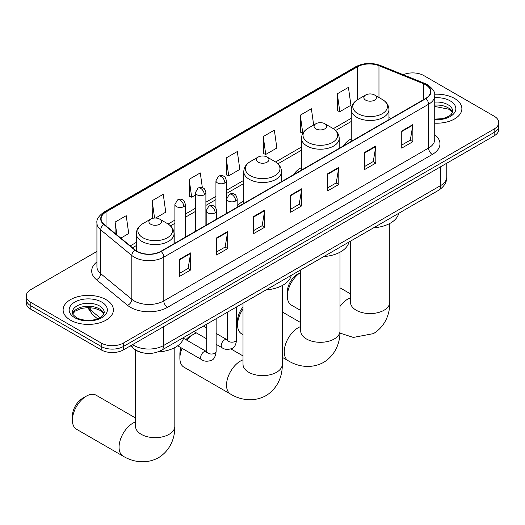 <?xml version="1.0" encoding="UTF-8"?>
<svg xmlns="http://www.w3.org/2000/svg" width="525" height="525" viewBox="0 0 525 525"><rect width="100%" height="100%" fill="white"/><g stroke="black" fill="none" stroke-linecap="round" stroke-linejoin="round"><path stroke-width="0.79" d="M243.79 200.885A27.759 16.026 0 0 0 237.182 206.148M301.494 167.567A27.759 16.026 0 0 0 293.869 174.51M351.264 138.83A27.759 16.026 0 0 0 343.645 145.773M141.127 352.4A15.711 9.069 180 0 1 134.781 349.427M96.928 251.442L30.85 289.59A15.711 9.069 0 0 0 26.25 296.002L26.25 302.846A15.711 9.069 0 0 0 30.85 309.258L101.213 349.886A15.711 9.069 0 0 0 123.434 349.886L494.15 135.857A15.711 9.069 0 0 0 498.75 129.445L498.75 126.02A15.711 9.069 0 0 1 494.15 132.438A15.711 9.069 0 0 0 498.75 126.02L498.75 122.601A15.711 9.069 0 0 0 494.15 116.189L423.787 75.561A15.711 9.069 0 0 0 403.246 74.721M26.25 296.002A15.711 9.069 0 0 0 30.85 302.42L101.213 343.042A15.711 9.069 0 0 0 123.434 343.042L123.434 346.467L494.15 132.438L123.434 346.467A15.711 9.069 0 0 1 101.213 346.467A15.711 9.069 0 0 0 123.434 346.467L123.434 349.886M30.85 302.42L30.85 305.839L101.213 346.467L30.85 305.839A15.711 9.069 0 0 1 26.25 299.427A15.711 9.069 0 0 0 30.85 305.839L30.85 309.258M454.519 98.438A25.141 14.516 0 0 0 434.634 94.237A25.141 14.516 0 0 1 454.519 98.438A25.141 14.516 0 0 1 461.882 108.701A25.141 14.516 0 0 0 454.519 98.438M106.03 299.637A25.141 14.516 0 0 0 78.632 296.494A25.141 14.516 0 0 0 63.118 309.901A25.141 14.516 0 0 0 70.481 320.165A25.141 14.516 0 0 0 97.873 323.308A25.141 14.516 0 0 0 113.393 309.901A25.141 14.516 0 0 0 106.03 299.637A25.141 14.516 0 0 0 78.632 296.494A25.141 14.516 0 0 0 63.118 309.901A25.141 14.516 0 0 0 70.481 320.165A25.141 14.516 0 0 0 97.873 323.308A25.141 14.516 0 0 0 113.393 309.901A25.141 14.516 0 0 0 106.03 299.637M425.637 84.755A16.761 9.673 180 0 1 430.546 91.599A16.761 9.673 180 0 1 425.637 98.438L160.84 251.317A16.761 9.673 180 0 1 135.26 250.025L104.147 224.372A16.761 9.673 180 0 1 101.115 218.82A16.761 9.673 180 0 1 106.024 211.975L357.499 66.793A16.761 9.673 180 0 1 378.965 65.704L423.399 83.672A16.761 9.673 180 0 1 425.637 84.755M425.933 84.584A17.181 9.916 0 0 0 423.636 83.475L379.201 65.507A17.181 9.916 0 0 0 357.203 66.623L105.728 211.805A17.181 9.916 0 0 0 103.806 224.51L134.918 250.162A17.181 9.916 0 0 0 161.136 251.488L425.933 98.608A17.181 9.916 0 0 0 425.933 84.584M179.543 259.291L179.543 276.399L190.654 269.981L190.654 252.879L179.543 259.291M179.543 273.361L188.101 268.419L190.608 253.444A4.187 2.422 -120 0 0 190.654 252.879M188.029 268.465L190.654 269.981M216.576 237.91L216.576 255.019L227.686 248.601L227.686 231.499L216.576 237.91M216.576 251.98L225.133 247.039L227.64 232.063A4.187 2.422 -120 0 0 227.686 231.499M225.061 247.085L227.686 248.601M253.614 216.53L253.614 233.632L264.725 227.22L264.725 210.112L253.614 216.53M253.614 230.6L262.172 225.658L264.679 210.683A4.187 2.422 -120 0 0 264.725 210.112M262.093 225.704L264.725 227.22M401.75 131.001L401.75 148.109L412.86 141.697L412.86 124.589L401.75 131.001M401.75 145.071L410.307 140.136L412.814 125.16A4.187 2.422 -120 0 0 412.86 124.589M410.228 140.175L412.86 141.697M364.711 152.388L364.711 169.49L375.821 163.078L375.821 145.97L364.711 152.388M364.711 166.458L373.268 161.516L375.782 146.541A4.187 2.422 -120 0 0 375.821 145.97M373.196 161.556L375.821 163.078M327.679 173.768L327.679 190.87L338.789 184.459L338.789 167.35L327.679 173.768M327.679 187.838L336.236 182.897L338.743 167.921A4.187 2.422 -120 0 0 338.789 167.35M336.164 182.943L338.789 184.459M290.647 195.149L290.647 212.251L301.757 205.839L301.757 188.731L290.647 195.149M290.647 209.219L299.204 204.277L301.711 189.302A4.187 2.422 -120 0 0 301.757 188.731M299.125 204.323L301.757 205.839M434.733 123.172A25.141 14.516 0 0 0 461.882 108.701A25.141 14.516 0 0 1 434.733 123.172M123.434 343.042L494.15 129.012A15.711 9.069 0 0 0 498.75 122.601M155.584 218.039L165.756 212.166L163.249 194.289L152.138 200.707L152.316 217.711M120.816 238.114L128.723 233.546L126.217 215.677L115.106 222.088L115.106 233.402M263.242 136.566L265.748 154.435L276.859 148.017L274.352 130.148L263.242 136.566L263.419 153.562M313.668 125.022L311.384 108.767L300.274 115.178L300.451 132.182M337.306 93.798L339.819 111.674L350.93 105.256L348.416 87.386L337.306 93.798L337.49 110.801M202.355 187.668L200.281 172.909L189.171 179.327L189.354 196.33M226.209 157.946L228.716 175.816L239.827 169.404L237.32 151.528L226.209 157.946L226.387 174.943M228.716 175.816L226.209 174.877M265.748 154.435L263.242 153.497M300.274 115.178L302.781 133.055L303.115 132.864M302.781 133.055L300.274 132.116M339.819 111.674L337.306 110.736M189.171 179.327L191.677 197.197L195.418 195.044M191.677 197.197L189.171 196.258M153.523 218.157L152.138 217.639M152.138 200.707L154.573 218.046M115.106 222.088L116.898 234.885M300.707 272.396A19.642 11.34 120 0 0 287.352 296.133L287.352 291.861A14.405 8.315 -60 0 1 297.537 274.221L300.707 272.39L297.537 274.221M287.352 296.133A19.642 11.34 120 0 0 291.414 305.123L300.707 310.492M365.676 100.131A6.287 3.629 0 0 0 374.568 100.131A6.287 3.629 0 0 0 374.568 94.999L382.371 99.501A17.318 10.001 0 0 1 382.371 113.643A17.318 10.001 0 0 1 357.873 113.643A17.318 10.001 0 0 1 357.873 99.501C353.607 102.034 351.409 105.4 351.264 109.594A18.854 10.887 0 0 0 356.79 117.292A18.854 10.887 0 0 0 377.337 119.654A18.854 10.887 0 0 0 388.973 109.594C388.835 105.4 386.636 102.034 382.371 99.501L374.568 94.999A6.287 3.629 0 0 0 365.676 94.999A6.287 3.629 0 0 0 365.676 100.131M373.583 227.824A28.803 16.629 0 0 0 398.718 213.314M243.009 309.015A19.642 11.34 120 0 0 237.576 324.87L237.576 320.598A14.405 8.315 -60 0 1 243.009 307.059M237.576 324.87A19.642 11.34 120 0 0 241.644 333.861L243.009 334.648M315.906 128.868A6.287 3.629 0 0 0 324.791 128.868A6.287 3.629 0 0 0 324.791 123.736L332.594 128.238A17.318 10.001 0 0 1 332.594 142.38A17.318 10.001 0 0 1 308.103 142.38A17.318 10.001 0 0 1 308.096 128.238C303.837 130.771 301.632 134.138 301.494 138.331A18.854 10.887 0 0 0 307.013 146.029A18.854 10.887 0 0 0 327.561 148.391A18.854 10.887 0 0 0 339.202 138.331C339.065 134.138 336.86 130.771 332.594 128.238L324.791 123.736A6.287 3.629 0 0 0 315.906 123.736A6.287 3.629 0 0 0 315.906 128.868M323.807 256.561A28.803 16.629 0 0 0 348.941 242.051M182.044 348.331A19.642 11.34 120 0 0 179.878 358.181L179.878 353.909A14.405 8.315 -60 0 1 181.046 347.753M185.916 339.675A14.405 8.315 -60 0 1 190.063 336.269L193.764 334.13A19.642 11.34 120 0 0 186.867 340.226M179.878 358.181A19.642 11.34 120 0 0 183.947 367.172L230.606 394.117A19.642 11.34 -60 0 1 227.594 378.374A19.642 11.34 -60 0 1 240.43 361.069A19.642 11.34 -60 0 1 243.009 359.861M258.202 162.179A6.287 3.629 0 0 0 267.094 162.179A6.287 3.629 0 0 0 267.094 157.047L274.897 161.549A17.318 10.001 0 0 1 274.897 175.691A17.318 10.001 0 0 1 250.399 175.691A17.318 10.001 0 0 1 250.399 161.549C246.133 164.082 243.935 167.449 243.79 171.649A18.854 10.887 0 0 0 249.316 179.34A18.854 10.887 0 0 0 269.863 181.702A18.854 10.887 0 0 0 281.505 171.649C281.361 167.449 279.162 164.082 274.897 161.549L267.094 157.047A6.287 3.629 0 0 0 258.202 157.047A6.287 3.629 0 0 0 258.202 162.179M266.109 289.872A28.803 16.629 0 0 0 291.244 275.363M196.37 332.909A19.642 11.34 120 0 0 193.764 334.13L190.063 336.269M72.404 420.23L72.404 415.958A14.405 8.315 -60 0 1 82.589 398.317L86.29 396.178A19.642 11.34 120 0 0 72.404 420.23A19.642 11.34 120 0 0 76.473 429.22L123.132 456.166A19.642 11.34 -60 0 1 120.127 440.429A19.642 11.34 -60 0 1 132.956 423.117A19.642 11.34 -60 0 1 135.535 421.91M150.734 224.227A6.287 3.629 0 0 0 159.62 224.227A6.287 3.629 0 0 0 159.62 219.096L167.423 223.598A17.318 10.001 0 0 1 167.423 237.74A17.318 10.001 0 0 1 142.925 237.74A17.318 10.001 0 0 1 142.925 223.598C138.659 226.131 136.461 229.497 136.323 233.697A18.854 10.887 0 0 0 141.842 241.395A18.854 10.887 0 0 0 162.389 243.751A18.854 10.887 0 0 0 174.031 233.697C173.893 229.497 171.688 226.131 167.423 223.598L159.62 219.096A6.287 3.629 0 0 0 150.734 219.096A6.287 3.629 0 0 0 150.734 224.227M157.795 351.973A28.803 16.629 0 0 0 183.77 337.411M135.535 417.966L96.114 395.207A19.642 11.34 120 0 0 86.29 396.178L82.589 398.317M132.582 344.603A20.948 12.095 0 0 0 133.993 345.502A20.948 12.095 0 0 0 163.616 345.502L440.633 185.568A20.948 12.095 0 0 0 446.768 177.017C446.926 182.214 444.157 186.664 438.467 190.365L161.451 350.3A10.474 6.051 60 0 0 163.616 345.502L163.616 326.688M440.633 166.753L440.633 185.568A10.474 6.051 60 0 1 438.467 190.365M131.736 345.096A10.474 7.009 129.5 0 0 133.56 348.502L130.377 345.877M494.15 135.857L494.15 129.012M101.213 349.886L101.213 343.042M88.364 307.571A20.948 12.095 0 0 0 90.772 310.183L90.772 307.676M97.525 318.787L92.689 314.797A10.474 7.009 129.5 0 1 90.772 310.183L99.901 317.71M434.733 134.695A26.184 15.12 180 0 1 432.298 154.462L167.508 307.335A5.237 3.025 60 0 1 163.807 300.923L428.597 148.043A20.948 12.095 0 0 0 434.733 139.493L434.733 95.701A20.948 12.095 180 0 1 428.597 104.252A5.237 3.025 -120 0 0 425.933 98.608M167.508 307.335A26.184 15.12 180 0 1 130.476 307.335A26.184 15.12 180 0 1 127.542 305.32L96.423 279.661A26.184 15.12 180 0 1 96.928 261.923M134.177 300.923A20.948 12.095 0 0 0 163.807 300.923L163.807 257.132A20.948 12.095 180 0 1 131.827 255.518L100.715 229.865A20.948 12.095 180 0 1 96.928 222.922L96.928 266.713A20.948 12.095 0 0 0 100.715 273.65L131.827 299.309A20.948 12.095 0 0 0 134.177 300.923M434.733 95.701C435.435 92.433 433.027 88.778 427.514 84.755L424.758 83.416A5.237 2.454 112 0 0 423.636 83.475M424.758 83.416L380.323 65.454C371.648 62.383 363.412 62.829 355.622 66.787A5.237 3.025 60 0 1 357.203 66.623M105.728 211.805A5.237 3.025 -120 0 0 104.147 211.975C98.713 215.88 96.305 219.535 96.928 222.922M103.806 224.51A5.237 3.504 129.5 0 0 100.715 229.865L100.715 273.65A5.237 3.504 -50.5 0 1 96.423 279.661M380.323 65.454A5.237 2.454 112 0 0 379.201 65.507M134.918 250.162A5.237 3.504 129.5 0 0 131.827 255.518L131.827 299.309A5.237 3.504 -50.5 0 1 127.542 305.32M161.136 251.488A5.237 3.025 60 0 1 163.807 257.132L428.597 104.252L428.597 148.043A5.237 3.025 60 0 0 432.298 154.462M106.024 211.975L106.024 225.921M423.399 83.672L423.399 99.73M378.965 65.704L378.965 97.532M390.967 118.453L388.973 117.653M357.499 66.793L357.499 99.724M351.264 118.282L333.29 128.664M301.494 147.02L275.592 161.976M243.79 180.331L226.406 190.372M215.933 196.416L205.892 202.217M195.418 208.261L185.371 214.062M174.897 220.106L168.118 224.024M136.323 242.379L130.246 245.89M290.647 195.687L301.711 189.302M327.679 174.307L338.743 167.921M364.711 152.926L375.782 146.541M401.75 131.545L412.814 125.16M253.614 217.068L264.679 210.683M216.576 238.455L227.64 232.063M179.543 259.836L190.608 253.444M452.445 112.586A15.967 9.214 0 0 0 448.035 107.743A15.967 9.214 0 0 0 434.733 105.118M434.733 119.09L441.623 118.748L445.961 117.607L449.748 115.664L451.402 114.214L452.708 111.267A15.967 9.214 0 0 0 448.035 104.751A15.967 9.214 0 0 0 434.733 102.126M434.733 119.674A19.103 11.032 0 0 0 453.987 113.453A19.103 11.032 0 0 0 450.253 100.905A19.103 11.032 0 0 0 434.733 97.735M389.76 223.479L389.76 302.229A19.642 11.34 180 0 1 384.011 310.249A19.642 11.34 180 0 1 356.232 310.249A19.642 11.34 180 0 1 350.483 302.229L350.523 302.997M339.99 306.449A19.642 11.34 -60 0 1 347.898 299.02A19.642 11.34 -60 0 1 350.483 297.813M339.99 252.217L339.99 330.967A19.642 11.34 180 0 1 334.235 338.986A19.642 11.34 180 0 1 306.462 338.986A19.642 11.34 180 0 1 300.707 330.967L300.753 331.734M339.99 330.967C340.252 340.83 336.591 354.447 323.656 362.362C310.341 369.6 296.717 365.964 288.304 360.8A19.642 11.34 -60 0 1 285.298 345.063A19.642 11.34 -60 0 1 298.128 327.757A19.642 11.34 -60 0 1 300.707 326.55M282.286 285.528L282.286 364.278A19.642 11.34 180 0 1 276.537 372.297A19.642 11.34 180 0 1 248.758 372.297A19.642 11.34 180 0 1 243.009 364.278L243.055 365.046M174.818 347.576L174.818 426.326A19.642 11.34 180 0 1 169.063 434.346A19.642 11.34 180 0 1 141.291 434.346A19.642 11.34 180 0 1 135.535 426.326L135.581 427.094M103.95 313.786A15.967 9.214 0 0 0 99.54 308.943A15.967 9.214 0 0 0 83.521 306.659A15.967 9.214 0 0 0 72.555 313.786M99.54 305.95A15.967 9.214 0 0 0 82.143 303.955A15.967 9.214 0 0 0 72.293 312.467C71.453 312.959 72.798 314.652 76.315 317.546C84.525 322.343 102.769 321.005 104.219 312.467A15.967 9.214 0 0 0 99.54 305.95M74.747 317.704A19.103 11.032 0 0 0 101.765 317.704A19.103 11.032 0 0 0 101.765 302.105A19.103 11.032 0 0 0 74.747 302.105A19.103 11.032 0 0 0 74.747 317.704M235.653 200.983A5.237 3.025 0 0 0 237.182 198.844C236.355 195.818 235.528 194.335 234.701 194.388C233.179 193.325 231.394 193.292 229.327 194.309A5.237 3.025 60 0 1 231.945 194.572A5.237 3.025 -120 0 1 235.653 200.983A5.237 3.025 0 0 1 228.244 200.983A5.237 3.025 0 0 1 226.708 198.844L229.327 194.309M216.143 344.321L222.18 347.812A4.712 2.723 -60 0 1 221.458 344.033A4.712 2.723 -60 0 1 224.543 339.878A4.712 2.723 -60 0 1 224.752 339.767A4.712 2.723 -60 0 1 226.898 339.649L216.143 333.441M227.502 340.121L227.082 340.469L227.233 339.452A4.712 2.723 -0 0 0 228.611 341.375A4.712 2.723 -0 0 0 235.062 341.493A4.712 2.723 -0 0 0 236.663 339.452C236.014 344.925 234.321 347.983 231.577 348.626C227.633 349.821 224.503 349.552 222.18 347.812M215.132 212.828A5.237 3.025 0 0 0 216.668 210.689C215.841 207.664 215.007 206.181 214.18 206.233C212.664 205.17 210.873 205.137 208.812 206.154A5.237 3.025 60 0 1 211.431 206.417A5.237 3.025 -120 0 1 215.132 212.828A5.237 3.025 0 0 1 207.729 212.828A5.237 3.025 0 0 1 206.194 210.689L208.812 206.154M177.667 345.798L201.666 359.658A4.712 2.723 -60 0 1 200.944 355.878A4.712 2.723 -60 0 1 204.022 351.724A4.712 2.723 -60 0 1 204.232 351.612A4.712 2.723 -60 0 1 206.377 351.494L183.54 338.303M206.988 351.967L206.568 352.314L206.719 351.297A4.712 2.723 -0 0 0 208.097 353.22A4.712 2.723 -0 0 0 214.548 353.338A4.712 2.723 -0 0 0 216.143 351.297C215.499 356.77 213.8 359.828 211.057 360.472C207.119 361.666 203.989 361.397 201.666 359.658M224.871 182.917A5.237 3.025 0 0 0 226.406 180.777C225.579 177.752 224.746 176.262 223.919 176.321C222.403 175.252 220.618 175.225 218.551 176.243A5.237 3.025 60 0 1 221.169 176.505A5.237 3.025 -120 0 1 224.871 182.917A5.237 3.025 0 0 1 217.468 182.917A5.237 3.025 0 0 1 215.933 180.777L218.551 176.243M204.356 194.762A5.237 3.025 0 0 0 205.892 192.623C205.058 189.597 204.232 188.107 203.405 188.167C201.889 187.097 200.097 187.071 198.037 188.088A5.237 3.025 60 0 1 200.655 188.35A5.237 3.025 -120 0 1 204.356 194.762A5.237 3.025 0 0 1 196.947 194.762A5.237 3.025 0 0 1 195.418 192.623L198.037 188.088M183.842 206.607A5.237 3.025 0 0 0 185.371 204.468C184.544 201.442 183.717 199.953 182.89 200.012C181.374 198.942 179.583 198.916 177.516 199.933A5.237 3.025 60 0 1 180.134 200.196A5.237 3.025 -120 0 1 183.842 206.607A5.237 3.025 0 0 1 176.433 206.607A5.237 3.025 0 0 1 174.897 204.468L177.516 199.933M161.451 350.3C153.018 354.533 144.592 354.533 136.159 350.3L133.56 348.502M446.768 177.017L446.768 163.209M92.689 314.797L87.668 307.578M355.622 66.787L104.147 211.975M351.264 121.472L335.639 130.495M301.494 150.209L277.935 163.807M243.79 183.52L226.406 193.561M215.933 199.605L205.892 205.406M195.418 211.45L185.371 217.252M174.897 223.296L170.468 225.855M136.323 245.569L132.523 247.761M452.366 112.763L451.402 111.32L448.685 109.18L434.733 106.444M389.76 302.229C390.029 312.093 386.361 325.71 373.433 333.624L353.332 337.431L339.944 333.086M388.973 119.602L388.973 109.594M351.264 141.376L351.264 109.594M365.676 94.999L357.873 99.501M350.483 293.869L339.99 287.812M350.483 241.159L350.483 302.229M288.304 360.8L282.286 357.328M339.202 148.339L339.202 138.331M301.494 170.113L301.494 138.331M315.906 123.736L308.096 128.238M300.707 322.606L282.286 311.968M300.707 269.896L300.707 330.967M282.286 364.278C282.555 374.141 278.887 387.758 265.958 395.673C252.643 402.911 239.019 399.276 230.606 394.117M281.505 181.65L281.505 171.649M243.79 203.424L243.79 171.649M258.202 157.047L250.399 161.549M243.009 355.917L230.882 348.915M243.009 303.207L243.009 364.278M174.818 426.326C175.081 436.19 171.412 449.807 158.484 457.721C145.169 464.96 131.545 461.324 123.132 456.166M174.031 243.698L174.031 233.697M136.323 250.806L136.323 233.697M150.734 219.096L142.925 223.598M135.535 349.978L135.535 426.326M103.878 313.963L102.913 312.519L100.196 310.38L94.579 308.267L88.239 307.571L81.487 308.372L75.18 311.115L72.634 313.963M236.663 306.876L236.663 339.452M237.182 207.237L237.182 198.844M206.719 338.881L193.968 331.524M227.233 312.316L227.233 339.452M226.708 213.288L226.708 198.844M206.719 327.994L203.398 326.077M216.143 318.721L216.143 351.297M216.668 219.082L216.668 210.689M206.719 324.161L206.719 351.297M206.194 225.133L206.194 210.689M226.406 213.465L226.406 180.777M215.933 208.018L215.933 180.777M205.892 225.31L205.892 192.623M195.418 231.354L195.418 192.623M185.371 237.156L185.371 204.468M174.897 243.2L174.897 204.468"/></g></svg>
